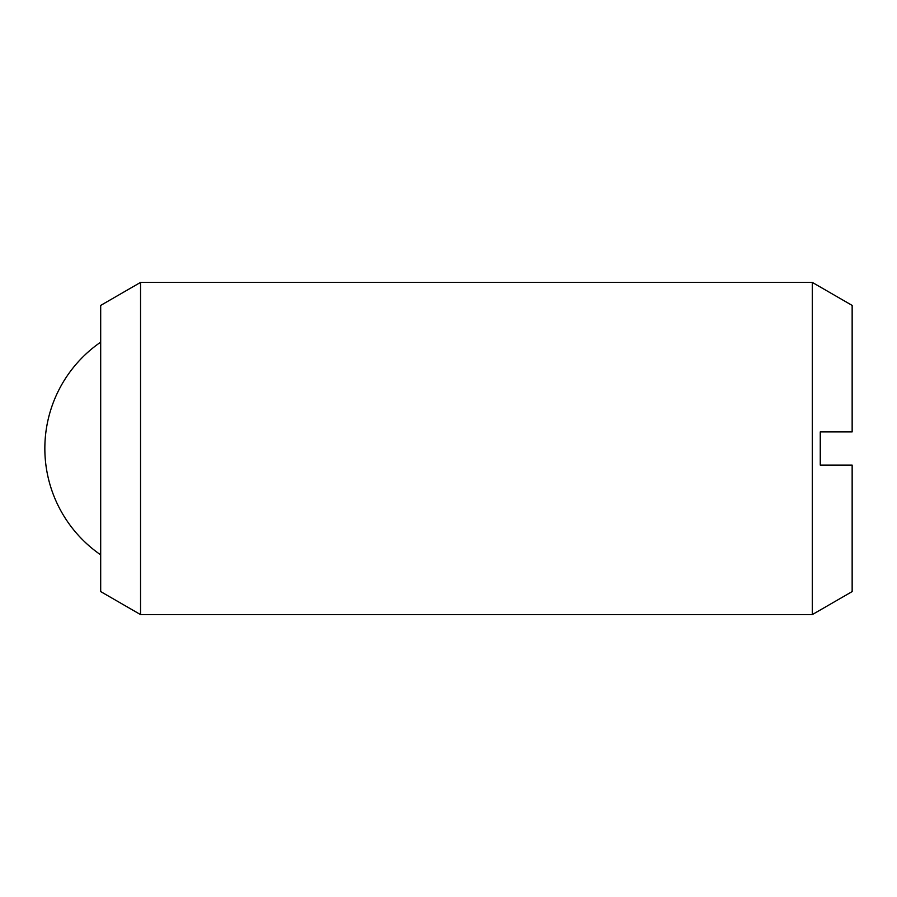 <?xml version="1.0" encoding="UTF-8"?>
<svg xmlns="http://www.w3.org/2000/svg" width="897" height="897" viewBox="0 0 897 897"><rect width="100%" height="100%" fill="white"/><g stroke="black" fill="none" stroke-linecap="round" stroke-linejoin="round"><path stroke-width="1.35" d="M140.549 448.5L140.549 614.602L812.29 614.602L812.29 282.398L140.549 282.398L140.549 448.5M140.549 282.398L100.688 305.417L100.688 591.583L140.549 614.602M812.29 282.398L852.15 305.417L852.15 431.894L820.262 431.894L820.262 465.106L852.15 465.106L852.15 591.583L812.29 614.602M100.688 342.149A129.19 129.19 0 0 0 100.688 554.851"/></g></svg>
